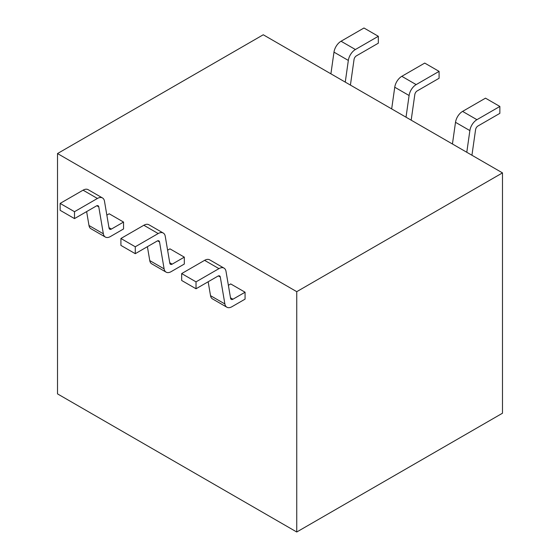 <?xml version="1.0" encoding="UTF-8"?>
<svg xmlns="http://www.w3.org/2000/svg" width="560" height="560" viewBox="0 0 560 560"><rect width="100%" height="100%" fill="white"/><g stroke="black" fill="none" stroke-linecap="round" stroke-linejoin="round"><path stroke-width="0.84" d="M167.615 250.201L169.953 248.85L184.31 257.138L184.31 264.047L171.178 271.628A10.15 5.859 -60 0 1 166.103 272.132A10.15 5.859 -60 0 1 164.115 268.877L159.537 241.948A3.381 1.953 120 0 0 158.879 240.863A3.381 1.953 120 0 0 157.185 241.031L135.268 253.687L120.911 245.399L120.911 238.49L135.268 246.778L158.186 233.548A10.15 5.859 -60 0 1 163.261 233.044A10.15 5.859 -60 0 1 165.249 236.299L169.827 263.228A3.381 1.953 120 0 0 170.485 264.313A3.381 1.953 120 0 0 172.179 264.145L169.743 262.731M296.744 532L296.744 291.669L502.488 172.886L502.488 413.217L296.744 532L57.512 393.883L57.512 153.552L296.744 291.669M228.375 285.285L230.72 283.934L245.07 292.222L245.07 299.131L231.945 306.712A10.15 5.859 -60 0 1 226.87 307.209A10.15 5.859 -60 0 1 224.875 303.954L220.304 277.032A3.381 1.953 120 0 0 219.639 275.947A3.381 1.953 120 0 0 217.952 276.115L196.028 288.771L181.678 280.483L181.678 273.574L196.028 281.862L218.953 268.632A10.15 5.859 -60 0 1 224.028 268.128A10.15 5.859 -60 0 1 226.016 271.383L230.587 298.305A3.381 1.953 120 0 0 231.252 299.39A3.381 1.953 120 0 0 232.946 299.222L230.503 297.815M106.848 215.124L109.186 213.773L123.543 222.061L123.543 228.963L110.411 236.544A10.15 5.859 -60 0 1 105.336 237.048A10.15 5.859 -60 0 1 103.348 233.793L98.777 206.864A3.381 1.953 120 0 0 98.112 205.779A3.381 1.953 120 0 0 96.418 205.947L74.501 218.603L74.501 211.701L97.419 198.464A10.15 5.859 -60 0 1 102.494 197.96A10.15 5.859 -60 0 1 104.489 201.215L109.06 228.144A3.381 1.953 120 0 0 109.725 229.229A3.381 1.953 120 0 0 111.412 229.061L108.976 227.654M57.512 153.552L263.256 34.769L502.488 172.886M330.904 73.829L333.984 52.143A10.15 5.859 -60 0 1 341.047 41.237L363.972 28L378.322 36.288L355.404 49.518A10.15 5.859 120 0 0 348.334 60.431L345.261 82.11M350.413 85.092L354.046 59.486A3.381 1.953 -60 0 1 356.405 55.846L378.322 43.19L378.322 36.288M391.671 108.906L394.751 87.227A10.15 5.859 -60 0 1 401.814 76.314L424.732 63.084L439.089 71.372L416.164 84.602A10.15 5.859 120 0 0 409.101 95.515L406.021 117.194M411.18 120.169L414.813 94.57A3.381 1.953 -60 0 1 417.172 90.93L439.089 78.274L439.089 71.372M452.438 143.99L455.511 122.311A10.15 5.859 -60 0 1 462.581 111.398L485.499 98.161L499.856 106.449L476.931 119.686A10.15 5.859 120 0 0 469.868 130.592L466.788 152.278M471.94 155.253L475.58 129.647A3.381 1.953 -60 0 1 477.932 126.014L499.856 113.358L499.856 106.449M208.159 281.764L210.525 295.673A10.15 5.859 120 0 0 212.513 298.921L226.87 307.209M196.028 288.771L196.028 281.862M224.028 268.128L209.671 259.84A10.15 5.859 120 0 0 204.596 260.344L181.678 273.574M245.07 292.222L232.946 299.222M147.399 246.68L149.758 260.589A10.15 5.859 120 0 0 151.746 263.844L166.103 272.132M135.268 253.687L135.268 246.778M163.261 233.044L148.911 224.756A10.15 5.859 120 0 0 143.836 225.26L120.911 238.49M184.31 257.138L172.179 264.145M102.494 197.96L88.144 189.672A10.15 5.859 120 0 0 83.069 190.176L60.144 203.413L60.144 210.315L74.501 218.603M86.632 211.603L88.991 225.505A10.15 5.859 120 0 0 90.986 228.76L105.336 237.048M123.543 222.061L111.412 229.061M74.501 211.701L60.144 203.413M348.334 60.431L333.984 52.143M341.047 41.237L355.404 49.518M409.101 95.515L394.751 87.227M401.814 76.314L416.164 84.602M469.868 130.592L455.511 122.311M462.581 111.398L476.931 119.686M224.875 303.954L210.525 295.673M218.372 275.912L220.304 277.032M204.596 260.344L218.953 268.632M164.115 268.877L149.758 260.589M157.605 240.828L159.537 241.948M143.836 225.26L158.186 233.548M103.348 233.793L88.991 225.505M96.838 205.751L98.777 206.864M83.069 190.176L97.419 198.464"/></g></svg>
